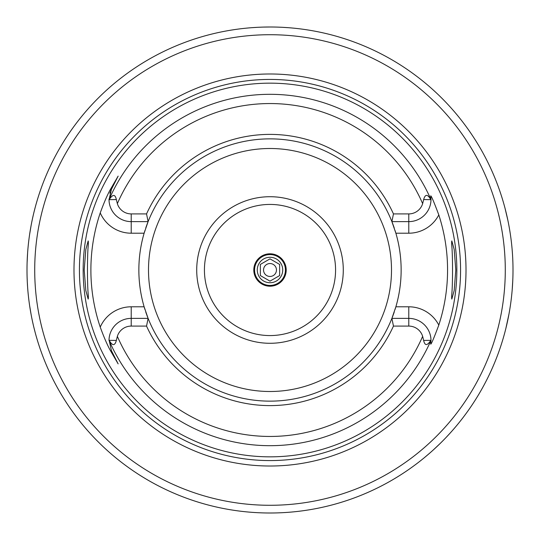 <?xml version="1.0" encoding="UTF-8"?>
<svg xmlns="http://www.w3.org/2000/svg" width="540" height="540" viewBox="0 0 540 540"><rect width="100%" height="100%" fill="white"/><g stroke="black" fill="none" stroke-linecap="round" stroke-linejoin="round"><path stroke-width="0.81" d="M286.2 270A16.2 16.2 0 0 1 270 286.2A16.2 16.2 0 0 1 253.8 270A16.2 16.2 0 0 1 270 253.8A16.2 16.2 0 0 1 286.2 270M270 204.431A65.57 65.57 0 0 1 335.57 270A65.57 65.57 0 0 1 270 335.57A65.57 65.57 0 0 1 204.431 270A65.57 65.57 0 0 1 270 204.431M270 196.715A73.285 73.285 0 0 0 196.715 270A73.285 73.285 0 0 0 270 343.285A73.285 73.285 0 0 0 343.285 270A73.285 73.285 0 0 0 270 196.715M146.543 213.914L148.102 221.63L131.22 221.63A22.214 22.214 0 0 1 109.013 199.949L109.168 199.665C112.766 194.09 115.162 194.062 116.357 199.584L117.349 203.654A14.506 14.506 0 0 0 131.22 213.914L146.543 213.914A135.594 135.594 0 0 1 393.458 213.914L408.78 213.914A14.506 14.506 0 0 0 422.651 203.654L423.644 199.584C425.189 193.961 427.586 193.988 430.832 199.665L430.988 199.949A22.214 22.214 0 0 1 408.78 221.63L391.898 221.63A131.146 131.146 0 0 0 145.733 228.096M144.916 230.6A131.146 131.146 0 0 0 144.916 309.4M145.733 311.904A131.146 131.146 0 0 0 148.102 318.371L146.543 326.086L131.22 326.086A14.506 14.506 0 0 0 117.349 336.346L116.357 340.416C114.811 346.039 112.415 346.012 109.168 340.335L111.416 350.656L118.145 363.886L111.416 350.656L110.673 351.034C107.588 345.668 104.112 337.696 100.238 327.112A179.111 179.111 0 0 1 100.238 212.888C104.132 202.264 107.608 194.292 110.673 188.966L118.145 176.114L111.416 189.344L109.013 199.949M395.084 230.6A131.146 131.146 0 0 1 395.874 233.206L391.898 221.63A131.146 131.146 0 0 1 394.268 228.096M408.78 213.914L408.78 233.206L395.874 233.206A131.146 131.146 0 0 1 395.084 309.4M394.268 311.904A131.146 131.146 0 0 1 391.898 318.371L395.874 306.794L408.78 306.794L408.78 318.371A22.214 22.214 0 0 1 430.988 340.051L430.832 340.335C427.235 345.911 424.838 345.938 423.644 340.416L422.651 336.346A14.506 14.506 0 0 0 408.78 326.086L408.78 318.371L391.898 318.371L393.458 326.086L408.78 326.086M451.67 298.526L451.67 295.529C452.824 285.62 452.824 254.394 451.67 244.472L451.825 240.914L454.194 249.5L455.794 270L454.194 290.5L451.825 299.086L451.67 295.529M88.331 298.526L88.331 295.529L88.175 299.086L85.806 290.5L84.206 270L85.806 249.5L88.175 240.914L88.331 244.472L88.331 241.475M88.331 244.472C87.176 254.394 87.176 285.62 88.331 295.529M270 83.16A186.84 186.84 0 0 0 83.16 270A186.84 186.84 0 0 0 270 456.84A186.84 186.84 0 0 0 456.84 270A186.84 186.84 0 0 0 270 83.16M118.145 363.886L110.673 351.034M148.102 221.63L144.126 233.206L131.22 233.206L131.22 213.914M111.166 189.857A22.214 22.214 0 0 0 110.936 190.357M110.734 190.822A22.214 22.214 0 0 0 110.558 191.255M110.248 192.085A22.214 22.214 0 0 0 110.12 192.463M110.005 192.821A22.214 22.214 0 0 0 109.89 193.205M109.006 199.145A22.214 22.214 0 0 0 109.006 199.665A175.689 175.689 0 0 1 430.994 199.665L430.711 195.858C431.318 195.77 434.012 202.115 438.804 214.913A177.566 177.566 0 0 1 438.804 325.087C434.012 337.885 431.312 344.23 430.711 344.142L430.988 340.051M393.458 326.086A135.594 135.594 0 0 1 146.543 326.086M391.898 221.63L393.458 213.914M451.67 244.472L451.67 241.475M430.994 340.335A22.214 22.214 0 0 1 430.988 341.28A22.214 22.214 0 0 0 430.994 340.335A175.689 175.689 0 0 1 109.006 340.335M100.238 327.112A33.791 33.791 0 0 1 131.22 306.794L144.126 306.794L148.102 318.371A131.146 131.146 0 0 0 391.898 318.371M109.013 340.051A22.214 22.214 0 0 1 131.22 318.371L148.102 318.371M270 73.987A196.013 196.013 0 0 1 466.013 270A196.013 196.013 0 0 1 270 466.013A196.013 196.013 0 0 1 73.987 270A196.013 196.013 0 0 1 270 73.987M265.754 27.034L270 27A243 243 0 0 0 27 270A243 243 0 0 0 270 513A243 243 0 0 0 513 270A243 243 0 0 0 270 27L263.507 27.088M424.285 457.738L430.718 452.264M433.31 449.942L440.485 443.158M446.141 437.4L450.495 432.695M453.749 429.01L455.983 426.391M456.394 425.905L457.225 424.913M457.299 424.811L457.738 424.285M505.035 331.715L505.224 330.98M505.264 330.838L505.791 328.745M505.805 328.705L508.977 314.017M509.706 309.879L510.212 306.713M511.076 300.517L511.333 298.418M512.224 289.386L512.798 279.956M513 270.338L513 269.089M512.858 261.785L512.825 260.712M510.293 233.834L509.544 229.156M507.816 220.084L505.035 208.285M282.589 27.324L288.259 27.689M309.238 30.186L305.444 29.599M288.225 27.682L282.555 27.324M257.411 27.324L251.735 27.689M237.715 29.153L235.629 29.444M234.542 29.599L231.147 30.125L234.556 29.599M235.784 29.423L237.735 29.153M37.132 200.57L36.268 203.533M35.248 207.218L33.966 212.234M33.217 215.386L32.501 218.572M31.016 226.017L29.639 234.279M28.6 242.183L28.472 243.27M27.614 252.74L27.122 262.285M27.29 281.833L27.614 287.26M28.472 296.73L28.6 297.817M29.639 305.721L31.016 313.983M32.501 321.428L33.217 324.614M33.966 327.767L35.248 332.782M36.268 336.467L37.132 339.431M270 254.57A15.431 15.431 0 0 1 285.431 270A15.431 15.431 0 0 1 270 285.431A15.431 15.431 0 0 1 254.57 270A15.431 15.431 0 0 1 270 254.57M270 282.731A12.731 12.731 0 0 0 282.731 270A12.731 12.731 0 0 0 270 257.269A12.731 12.731 0 0 0 257.269 270A12.731 12.731 0 0 0 270 282.731M279.646 275.569L270 281.138L279.646 275.569L279.646 264.431L270 258.863L260.354 264.431L270 258.863M270 263.54A6.46 6.46 0 0 1 276.46 270A6.46 6.46 0 0 1 270 276.46A6.46 6.46 0 0 1 263.54 270A6.46 6.46 0 0 1 270 263.54M260.354 264.431L260.354 275.569L270 281.138M270 148.5A121.5 121.5 0 0 1 391.5 270A121.5 121.5 0 0 1 270 391.5A121.5 121.5 0 0 1 148.5 270A121.5 121.5 0 0 1 270 148.5M100.238 212.888A33.791 33.791 0 0 0 131.22 233.206M110.673 188.966L111.416 189.344M422.651 203.654A166.442 166.442 0 0 0 117.349 203.654M117.349 336.346A166.442 166.442 0 0 0 422.651 336.346M423.644 199.584L430.832 199.665M408.78 233.206A33.791 33.791 0 0 0 438.804 214.913M438.804 325.087A33.791 33.791 0 0 0 408.78 306.794M423.644 340.416L430.832 340.335M131.22 306.794L131.22 326.086M116.357 340.416L109.168 340.335M116.357 199.584L109.168 199.665M270 79.427A190.573 190.573 0 0 0 79.427 270A190.573 190.573 0 0 0 270 460.573A190.573 190.573 0 0 0 460.573 270A190.573 190.573 0 0 0 270 79.427M270 34.715A235.285 235.285 0 0 0 34.715 270A235.285 235.285 0 0 0 270 505.285A235.285 235.285 0 0 0 505.285 270A235.285 235.285 0 0 0 270 34.715"/></g></svg>
